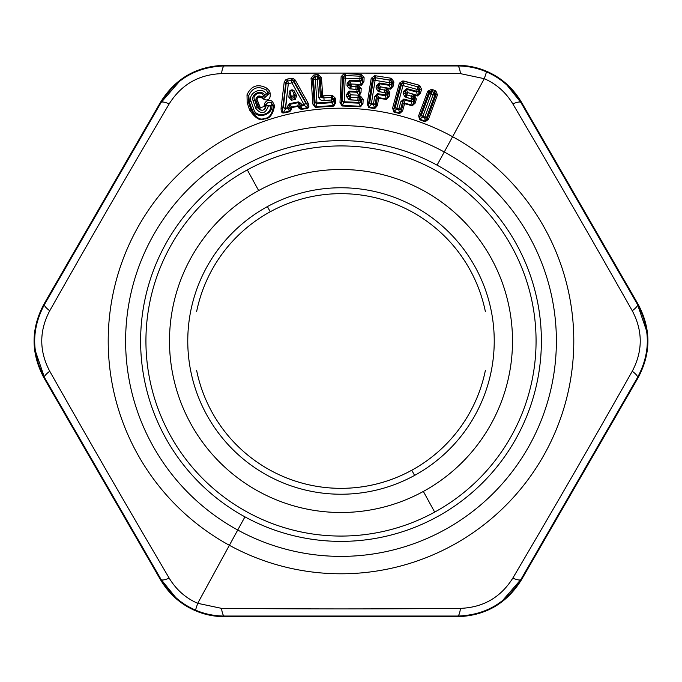 <?xml version="1.0" encoding="UTF-8"?>
<svg xmlns="http://www.w3.org/2000/svg" width="682" height="682" viewBox="0 0 682 682"><rect width="100%" height="100%" fill="white"/><g stroke="black" fill="none" stroke-linecap="round" stroke-linejoin="round"><path stroke-width="1.02" d="M485.362 311.546A147.338 147.338 0 0 0 270.243 211.761L267.412 206.595A153.228 153.228 0 0 1 475.405 267.412A153.228 153.228 0 0 1 414.588 475.405L411.757 470.239A147.338 147.338 0 0 0 485.422 370.19A147.338 147.338 0 0 1 196.638 370.454A147.338 147.338 0 0 0 411.757 470.239L414.588 475.405A153.228 153.228 0 0 1 206.595 414.588A153.228 153.228 0 0 1 267.412 206.595L270.243 211.761A147.338 147.338 0 0 1 485.362 311.546M196.578 311.81A147.338 147.338 0 0 1 270.243 211.761A147.338 147.338 0 0 0 196.578 311.81M258.64 190.568A171.497 171.497 0 0 1 491.432 258.64A171.497 171.497 0 0 1 423.36 491.432A171.497 171.497 0 0 1 190.568 423.36A171.497 171.497 0 0 1 258.64 190.568L247.319 169.895A195.078 195.078 0 0 0 169.895 434.681A195.078 195.078 0 0 0 434.681 512.105A195.078 195.078 0 0 0 512.105 247.319A195.078 195.078 0 0 0 247.319 169.895A195.078 195.078 0 0 1 512.105 247.319A195.078 195.078 0 0 1 434.681 512.105L423.36 491.432A171.497 171.497 0 0 0 491.432 258.64A171.497 171.497 0 0 0 258.64 190.568A171.497 171.497 0 0 0 190.568 423.36A171.497 171.497 0 0 0 423.36 491.432L434.681 512.105A195.078 195.078 0 0 1 169.895 434.681A195.078 195.078 0 0 1 247.319 169.895L258.64 190.568M267.412 206.595A153.228 153.228 0 0 0 206.595 414.588A153.228 153.228 0 0 0 414.588 475.405A153.228 153.228 0 0 0 475.405 267.412A153.228 153.228 0 0 0 267.412 206.595M244.932 516.854A200.38 200.38 0 0 0 516.854 437.068A200.38 200.38 0 0 0 437.068 165.146L444.263 151.984A215.384 215.384 0 0 1 530.016 444.263A215.384 215.384 0 0 1 237.737 530.016L244.932 516.854L237.737 530.016A215.384 215.384 0 0 1 151.984 237.737A215.384 215.384 0 0 1 444.263 151.984L437.068 165.146A200.38 200.38 0 0 0 165.146 244.932A200.38 200.38 0 0 0 244.932 516.854A200.38 200.38 0 0 1 165.146 244.932A200.38 200.38 0 0 1 437.068 165.146A200.38 200.38 0 0 1 516.854 437.068A200.38 200.38 0 0 1 244.932 516.854M486.505 71.908L484.305 78.686L460.461 73.639C459.821 68.754 458.858 66.188 457.571 65.958C467.869 66.018 477.519 68.004 486.505 71.908C500.98 78.14 512.455 88.345 520.912 102.522C520.068 101.524 517.365 101.968 512.813 103.869C505.746 92.258 496.249 83.86 484.305 78.686L486.505 71.908C477.511 67.995 467.869 66.009 457.571 65.958C458.858 66.188 459.821 68.754 460.461 73.639C372.295 72.906 309.637 72.914 221.539 73.639C198.777 74.517 181.327 84.585 169.187 103.869C124.482 179.835 93.161 234.088 49.735 310.779C39.104 330.923 39.104 351.077 49.735 371.221C93.17 447.929 124.499 502.182 169.187 578.131C176.254 589.742 185.751 598.14 197.703 603.314L221.539 608.361C309.611 609.086 372.389 609.086 460.461 608.361C483.223 607.483 500.673 597.415 512.813 578.131C557.518 502.165 588.839 447.912 632.265 371.221C642.896 351.077 642.896 330.923 632.265 310.779C588.83 234.071 557.509 179.818 512.813 103.869C517.365 101.968 520.068 101.524 520.912 102.522L637.482 304.436C637.926 305.664 636.187 307.778 632.265 310.779C636.187 307.778 637.926 305.664 637.482 304.436C650.594 328.809 650.594 353.191 637.482 377.564C637.926 376.336 636.187 374.222 632.265 371.221C636.187 374.222 637.926 376.336 637.482 377.564L520.912 579.478C520.068 580.476 517.365 580.032 512.813 578.131C517.365 580.032 520.068 580.476 520.912 579.478C506.351 603.016 485.243 615.207 457.571 616.042C458.858 615.812 459.821 613.246 460.461 608.361C459.821 613.246 458.858 615.812 457.571 616.042L224.429 616.042C223.142 615.812 222.179 613.246 221.539 608.361C222.179 613.246 223.142 615.812 224.429 616.042C214.131 615.982 204.489 613.996 195.495 610.092L197.703 603.314L195.495 610.092C181.011 603.86 169.545 593.655 161.088 579.478C161.932 580.476 164.635 580.032 169.187 578.131C164.635 580.032 161.932 580.476 161.088 579.478L44.518 377.564C44.074 376.336 45.813 374.222 49.735 371.221C45.813 374.222 44.074 376.336 44.518 377.564C31.406 353.191 31.406 328.809 44.518 304.436C44.074 305.664 45.813 307.778 49.735 310.779C45.813 307.778 44.074 305.664 44.518 304.436L161.088 102.522C161.932 101.524 164.635 101.968 169.187 103.869C164.635 101.968 161.932 101.524 161.088 102.522C175.649 78.984 196.757 66.793 224.429 65.958C223.142 66.188 222.179 68.754 221.539 73.639C222.179 68.754 223.142 66.188 224.429 65.958L457.571 65.958L224.429 65.958L224.429 65.319L224.429 65.958M646.604 330.958L637.482 304.436L638.037 304.112L637.482 304.436L520.912 102.522L521.466 102.206L638.037 304.112C651.199 328.707 651.199 353.293 638.037 377.888L637.482 377.564L638.037 377.888L521.466 579.794L520.912 579.478L637.482 377.564M502.498 600.637L520.912 579.478L521.466 579.794C506.752 603.493 485.456 615.786 457.571 616.681L457.571 616.042L457.571 616.681L224.429 616.681L224.429 616.042L457.571 616.042M195.495 610.092C204.489 614.005 214.131 615.991 224.429 616.042L224.429 616.681C213.602 616.605 203.458 614.414 193.995 610.092C179.92 603.698 168.761 593.604 160.534 579.794L161.088 579.478L175.666 597.441M35.396 351.042L44.518 377.564L43.963 377.888L44.518 377.564L161.088 579.478L160.534 579.794L43.963 377.888C30.801 353.293 30.801 328.707 43.963 304.112L44.518 304.436L43.963 304.112L160.534 102.206L161.088 102.522L44.518 304.436M179.502 81.363L161.088 102.522L160.534 102.206C175.248 78.507 196.544 66.214 224.429 65.319L457.571 65.319L457.571 65.958L457.571 65.319C468.398 65.395 478.542 67.586 488.005 71.908C502.08 78.302 513.239 88.396 521.466 102.206L520.912 102.522L507.135 85.293M484.297 78.686C496.249 83.86 505.746 92.258 512.813 103.869C557.509 179.818 588.83 234.071 632.265 310.779C642.896 330.923 642.896 351.077 632.265 371.221C588.839 447.912 557.518 502.157 512.813 578.131C500.673 597.415 483.223 607.483 460.461 608.361C372.398 609.086 309.611 609.094 221.539 608.361L197.703 603.314L229.391 545.293A232.792 232.792 0 0 0 545.293 452.609A232.792 232.792 0 0 0 452.609 136.707L484.297 78.686L452.609 136.707A232.792 232.792 0 0 1 545.293 452.609A232.792 232.792 0 0 1 229.391 545.293L237.737 530.016A215.384 215.384 0 0 0 530.016 444.263A215.384 215.384 0 0 0 444.263 151.984L452.609 136.707L444.263 151.984A215.384 215.384 0 0 0 151.984 237.737A215.384 215.384 0 0 0 237.737 530.016L229.391 545.293A232.792 232.792 0 0 1 136.707 229.391A232.792 232.792 0 0 1 452.609 136.707A232.792 232.792 0 0 0 136.707 229.391A232.792 232.792 0 0 0 229.391 545.293L197.703 603.314C185.751 598.14 176.254 589.742 169.187 578.131C124.499 502.182 93.17 447.929 49.735 371.221C39.104 351.077 39.104 330.923 49.735 310.779C93.161 234.088 124.482 179.843 169.187 103.869C181.327 84.585 198.777 74.517 221.539 73.639C309.637 72.906 372.287 72.906 460.461 73.639L484.305 78.686M403.838 99.026L402.627 101.754L400.837 101.678L403.838 99.026L411.493 101.115L411.297 101.84L403.633 99.751L403.838 99.026L400.837 101.678L402.627 101.754L400.658 108.984L398.868 108.907L400.837 101.678L398.868 108.907L396.822 108.353L403.028 85.574L417.205 89.436L416.702 91.294L406.685 88.566L403.693 91.226L403.113 93.34L404.852 96.853L411.996 99.257L411.493 101.115L403.838 99.026M412.925 105.267L412.371 105.233L411.297 101.84L412.371 105.233L404.741 103.153L403.633 99.751L404.588 103.698A1.765 0.887 -164.8 0 0 403.233 103.638L404.588 103.698L402.619 110.919L401.263 110.859L402.619 110.919L399.618 113.579L399.763 113.033L399.618 113.579L393.821 112.001L392.585 108.071L393.829 108.719L392.585 108.071L399.379 83.17L392.585 108.071L393.821 112.001L399.618 113.579L402.619 110.919L404.588 103.698L412.226 105.787L415.27 103.042L416.37 99.035L413.795 94.977L417.435 95.966L420.487 93.212L421.578 89.223L419.737 85.591L418.424 84.986L402.798 80.97L399.379 83.17L400.615 83.818L402.9 82.948L401.4 84.713L400.615 83.818L393.829 108.719L400.615 83.818L401.4 84.713L402.9 82.948L403.718 83.025L403.028 85.574L403.718 83.025L417.904 86.895L417.205 89.436L419.046 89.53L418.543 91.388L416.702 91.294L416.514 92.027L406.481 89.291L406.685 88.566L405.475 91.294L403.693 91.226L405.475 91.294L404.895 93.417L403.113 93.34L404.895 93.417L406.302 94.713L404.852 96.853L406.302 94.713L406.881 94.986L406.199 97.492L406.881 94.986L411.672 96.29L410.99 98.796L404.852 96.853L403.113 93.34L403.693 91.226L406.685 88.566L416.702 91.294L417.205 89.436L403.028 85.574A2.361 1.176 15.3 0 1 401.4 84.713L395.185 107.492L393.829 108.719L393.983 111.456L396.617 109.077L393.983 111.456L399.763 113.033L393.983 111.456L393.829 108.719L395.185 107.492A2.361 1.176 -164.7 0 0 396.822 108.353L395.185 107.492L401.4 84.713L403.028 85.574L396.617 109.077L398.663 109.632L399.763 113.033L401.263 110.859L400.658 108.984L401.263 110.859L403.233 103.638L401.263 110.859L399.763 113.033L398.663 109.632L396.617 109.077L396.822 108.353L398.868 108.907L398.663 109.632L398.868 108.907A2.361 1.176 -164.7 0 0 400.658 108.984L402.627 101.754L403.233 103.638L402.627 101.754L403.633 99.751L411.297 101.84L411.493 101.115A2.361 1.176 -164.8 0 0 413.326 101.2L411.493 101.115L411.996 99.257L413.829 99.342L413.454 104.747M418.109 95.454L417.572 95.42L416.514 92.027L417.572 95.42L412.337 93.869L411.672 96.29L406.881 94.986L407.546 92.564L413.94 94.431L412.891 96.733L413.377 97.014L411.996 99.257L410.99 98.796L411.681 96.29L412.891 96.733L411.681 96.29L412.337 93.869L407.546 92.564L406.881 94.986L406.302 94.713A1.765 1.091 -107.8 0 1 406.046 93.05L407.546 92.564L406.046 93.05L406.302 94.713L404.895 93.417L406.046 93.05L404.895 93.417L405.475 91.294L406.046 93.05L405.475 91.294L406.481 89.291L407.546 92.564L406.481 89.291L416.514 92.027L416.702 91.294A2.361 1.176 -164.8 0 0 418.543 91.388L419.046 89.53A2.361 1.176 15.2 0 1 417.205 89.436L417.904 86.895L418.654 87.236L419.046 89.53L420.18 89.154L419.089 93.144L418.543 91.388L419.089 93.144L418.654 94.943M264.71 95.113C261.087 88.694 250.106 94.525 253.21 100.979L255.699 108.353C261.206 114.798 265.443 114.039 268.393 106.06L270.498 105.872C271.717 115.394 255.716 118.156 253.695 109.043L251.206 101.669C247.046 93.485 261.871 85.582 266.5 94.014L264.71 95.113L268.052 92.471C267.966 95.915 266.389 96.963 263.32 95.625L264.71 95.113L263.32 95.625C260.933 89.888 251.351 95.216 254.736 100.049L257.216 107.424L255.699 108.353L253.21 100.979L254.736 100.049L253.21 100.979C250.106 94.525 261.087 88.694 264.71 95.113M248.606 99.001L248.76 95.565C252.425 87.646 258.111 85.727 265.827 89.811L268.052 92.471L266.5 94.014C261.871 85.582 247.046 93.485 251.206 101.669L253.695 109.043L251.854 109.239L249.365 101.865L251.206 101.669L249.365 101.865L248.572 102.598L248.129 99.76M253.695 109.043C255.707 118.148 271.717 115.394 270.498 105.872L271.965 105.429C272.51 116.264 255.23 119.478 251.854 109.239L253.695 109.043M377.351 93.656L376.438 96.503L374.657 96.622L377.351 93.656L385.185 94.909L385.074 95.651L377.223 94.397L377.351 93.656L374.657 96.622L376.438 96.503L375.262 103.903L373.48 104.022L374.657 96.622L373.48 104.022L371.383 103.681L375.1 80.374L389.61 82.684L389.303 84.585L379.056 82.948L376.362 85.915L376.021 88.08L378.126 91.388L385.492 92.999L385.185 94.909L377.351 93.656M387.061 98.881L386.506 98.907L385.074 95.651L386.506 98.907L378.689 97.662L377.223 94.397L378.604 98.225A1.765 0.887 -170.9 0 0 377.248 98.31L378.604 98.225L377.427 105.616L376.072 105.701L377.427 105.616L374.725 108.583L374.819 108.029L374.725 108.583L368.792 107.637L367.146 103.86L368.451 104.372L367.146 103.86L371.204 78.379L372.508 78.89L374.682 77.774L373.386 79.692L372.508 78.89L368.451 104.372L372.508 78.89L373.386 79.692L374.682 77.774L375.509 77.765L375.1 80.374L375.509 77.765L390.027 80.075L389.61 82.684L391.451 82.573L391.144 84.474L389.303 84.585L389.2 85.327L378.928 83.698L379.056 82.948L378.143 85.796L376.362 85.915L378.143 85.796L377.802 87.969L376.021 88.08L377.802 87.969L379.337 89.103L378.126 91.388L379.337 89.103L379.942 89.316L379.533 91.874L379.942 89.316L384.853 90.092L384.443 92.658L378.126 91.388L376.021 88.08L376.362 85.915L379.056 82.948L389.303 84.585L389.61 82.684L375.1 80.374A2.361 1.176 9.1 0 1 373.386 79.692L369.67 103.008L368.451 104.372L368.894 107.083L371.255 104.423L368.894 107.083L374.819 108.029L368.894 107.083L368.451 104.372L369.67 103.008A2.361 1.176 -170.9 0 0 371.383 103.681L369.67 103.008L373.386 79.692L375.1 80.374L371.255 104.423L373.352 104.764L374.819 108.029L376.072 105.701L375.262 103.903L376.072 105.701L377.248 98.31L376.072 105.701L374.819 108.029L373.352 104.764L371.255 104.423L371.383 103.681L373.48 104.022L373.352 104.764L373.48 104.022A2.361 1.176 -170.9 0 0 375.262 103.903L376.438 96.503L377.248 98.31L376.438 96.503L377.223 94.397L385.074 95.651L385.185 94.909A2.361 1.176 -170.9 0 0 387.018 94.798L385.185 94.909L385.492 92.999L387.316 92.888L387.529 98.302M391.153 88.566L390.615 88.592L389.2 85.327L390.615 88.592L385.245 87.611L384.853 90.092L379.942 89.316L380.343 86.836L386.899 87.995L386.106 90.399L386.617 90.629L385.492 92.999L384.443 92.658L384.853 90.092L386.106 90.399L384.853 90.092L385.245 87.611L380.343 86.836L379.942 89.316L379.337 89.103A1.765 1.091 -114 0 1 378.902 87.475L380.343 86.836L378.902 87.475L379.337 89.103L377.802 87.969L378.902 87.475L377.802 87.969L378.143 85.796L378.902 87.475L378.143 85.796L378.928 83.698L380.343 86.836L378.928 83.698L389.2 85.327L389.303 84.585A2.361 1.176 -170.9 0 0 391.144 84.474L391.451 82.573A2.361 1.176 9.1 0 1 389.61 82.684L390.027 80.075L390.803 80.34L391.451 82.573L392.534 82.079L391.886 86.162L391.144 84.474L391.886 86.162L391.639 87.995M317.411 79.257L319.125 78.745L320.404 97.014L318.69 97.526L317.411 79.257L318.69 97.526C320.046 100.049 321.844 101.047 324.103 100.527L331.469 100.007L331.597 101.933L316.951 102.956L315.297 79.41L317.411 79.257L317.224 76.631L320.156 77.97L321.435 96.23L322.279 97.765L320.404 97.014L321.435 96.23L320.404 97.014L319.125 78.745L320.156 77.97L319.125 78.745L318.008 76.699L319.125 78.745A2.361 1.176 -4 0 1 317.411 79.257L315.297 79.41L316.951 102.956L331.597 101.933L331.665 102.684L316.985 103.707L316.951 102.956L315.118 102.684L313.473 79.138L315.297 79.41L315.11 76.776L317.224 76.631L317.411 79.257M331.469 100.007L333.234 99.487L333.37 101.405L331.597 101.933L331.469 100.007L324.103 100.527C321.844 101.047 320.046 100.049 318.69 97.526L320.404 97.014L323.916 97.893L324.103 100.527L323.916 97.893L331.282 97.381L331.469 100.007L331.282 97.381L332.108 97.458L334.18 98.762L333.234 99.487L332.108 97.458L333.234 99.487L334.18 98.762L334.461 102.871L333.37 101.405L333.234 99.487A2.361 1.176 -4 0 1 331.469 100.007M331.597 101.933A2.361 1.176 176 0 0 333.37 101.405L334.461 102.871L333.788 105.531L331.597 101.933M331.665 102.684L333.788 105.531L315.289 106.827L314.24 104.295L315.118 102.684L314.24 104.295L312.433 78.549L313.473 79.138L314.308 76.972L315.11 76.776L315.297 79.41A2.361 1.176 -4 0 1 313.473 79.138L312.433 78.549L314.308 76.972L313.473 79.138L315.118 102.684A2.361 1.176 176 0 0 316.951 102.956L316.985 103.707L331.665 102.684L333.37 101.405M359.9 78.831L361.716 78.507L361.63 80.433L359.815 80.757L359.9 78.831L359.815 80.757L349.448 80.297L347.112 83.545L347.019 85.744L349.491 88.788L356.984 89.555L356.899 91.473L348.971 91.132L346.635 94.38L346.541 96.571L349.014 99.615L358.945 100.484L358.86 102.411L344.188 101.771L345.22 78.183L359.9 78.831L360.019 76.196L360.829 76.367L362.739 77.901L361.716 78.507L360.829 76.367L361.716 78.507L362.739 77.901L362.56 82.028L361.63 80.433L361.716 78.507A2.361 1.176 2.5 0 1 359.9 78.831L345.22 78.183L344.188 101.771L342.407 101.294L343.447 77.705L345.22 78.183L345.339 75.549L360.019 76.196L359.9 78.831M362.108 84.5L361.579 84.585L359.798 81.508L349.414 81.047L349.448 80.297L348.869 83.23L347.112 83.545L348.869 83.23L348.775 85.421L347.019 85.744L348.775 85.421L350.429 86.375L349.491 88.788L350.429 86.375L351.06 86.512L350.94 89.112L351.06 86.512L356.021 86.733L355.902 89.325L349.491 88.788L347.019 85.744L347.112 83.545L349.448 80.297L359.815 80.757L359.798 81.508L359.815 80.757A2.361 1.176 -177.5 0 0 361.63 80.433L362.56 82.028L362.526 83.877M344.188 101.771L358.86 102.411L358.843 103.17L344.146 102.522L344.188 101.771L342.1 105.429L341.35 102.786L342.475 77.006L344.521 75.651L343.447 77.705L342.475 77.006L343.447 77.705L342.407 101.294A2.361 1.176 -177.5 0 0 344.188 101.771M358.945 100.484L360.761 100.169L360.676 102.095L358.86 102.411L358.945 100.484L357.88 100.263L357.99 97.671L358.084 100.28L357.99 97.671L357.88 100.263L350.463 99.939L350.582 97.347L357.99 97.671L358.101 95.165L358.604 95.199L358.365 97.697L359.653 97.952L358.945 100.484L359.653 97.952L360.761 100.169A2.361 1.176 2.5 0 1 358.945 100.484M350.463 99.939L349.014 99.615L349.951 97.211L350.582 97.347L350.463 99.939M346.541 96.571L348.297 96.256L349.951 97.211L349.014 99.615L346.541 96.571L346.635 94.38L348.391 94.056L348.297 96.256L346.541 96.571M348.971 91.132L348.391 94.056L346.635 94.38L348.971 91.132L356.899 91.473L356.874 92.232L348.937 91.882L348.971 91.132M356.984 89.555L358.792 89.231L358.706 91.158L356.899 91.473L356.984 89.555L355.902 89.325L356.021 86.733L351.06 86.512L351.17 84.005L356.123 84.227L356.021 86.733L357.837 87.066L356.984 89.555L357.837 87.066L358.792 89.231A2.361 1.176 2.5 0 1 356.984 89.555M359.798 81.508L361.579 84.585L351.17 84.005L351.06 86.512L350.429 86.375A1.765 1.091 -120.5 0 1 349.806 84.815L351.17 84.005L349.414 81.047L351.17 84.005L349.806 84.815L348.869 83.23L349.414 81.047L359.798 81.508L361.63 80.433M358.86 102.411A2.361 1.176 -177.5 0 0 360.676 102.095L360.761 100.169L361.784 99.563L361.596 103.681L360.676 102.095L361.596 103.681L360.625 106.239L342.1 105.429L344.146 102.522L358.843 103.17L358.86 102.411M358.101 95.165L357.99 97.671L350.582 97.347L350.693 94.841L358.101 95.165L350.693 94.841L350.582 97.347L349.951 97.211A1.765 1.091 -120.5 0 1 349.329 95.642L350.693 94.841L349.329 95.642L349.951 97.211L348.297 96.256L349.329 95.642L348.297 96.256L348.391 94.056L349.329 95.642L348.391 94.056L348.937 91.882L350.693 94.841L348.937 91.882L356.874 92.232L356.899 91.473A2.361 1.176 -177.5 0 0 358.706 91.158L358.792 89.231L359.832 88.617L359.644 92.769L358.706 91.158L359.644 92.769L358.851 97.739L358.365 97.697L358.604 95.199L358.101 95.165M356.874 92.232L359.022 95.292L356.874 92.232L358.706 91.158M349.806 84.815L350.429 86.375L348.775 85.421L349.806 84.815L348.775 85.421L348.869 83.23L349.806 84.815M430.223 91.235L431.229 91.371L429.583 93.016L421.34 115.318A2.361 1.176 -159.7 0 0 422.866 116.307L431.109 94.005L433.096 94.738L424.86 117.04L422.866 116.307L421.34 115.318L429.583 93.016L431.109 94.005L422.866 116.307L424.86 117.04L433.096 94.738L434.894 94.977L426.659 117.278L424.86 117.04L424.596 117.747L422.601 117.014L422.866 116.307L419.754 119.154L419.814 116.46L429.524 91.354M424.86 117.04A2.361 1.176 -159.7 0 0 426.659 117.278L434.894 94.977L434.707 92.658L436.105 94.704L434.894 94.977L436.105 94.704L427.077 119.137L426.659 117.278L427.077 119.137L425.38 121.225L424.86 117.04M288.256 108.25L287.685 108.532L287.557 107.799L285.391 108.225L287.557 107.799L287.685 108.532L285.519 108.967L285.391 108.225L283.252 107.586L286.227 82.948L288.324 83.579L285.519 108.967L283.252 107.586A2.361 1.125 -173.1 0 0 285.391 108.225L288.324 83.579L291.93 82.872L293.627 81.49L305.741 103.153L304.002 104.551L304.163 105.284L301.998 105.71L301.836 104.977L300.447 105.326L298.58 102.607L289.671 104.372L288.972 107.586L287.557 107.799L287.77 105.966L289.194 105.761L287.77 105.966L289.535 103.63L289.671 104.372L289.535 103.63L298.426 101.874L298.58 102.607L298.426 101.874L300.941 103.366L299.551 103.715L300.941 103.366L301.836 104.977L304.002 104.551L291.93 82.872L304.002 104.551A2.361 1.125 150.8 0 0 305.741 103.153L304.163 105.284L304.002 104.551L301.836 104.977L301.998 105.71L301.367 105.659M300.447 105.326L301.998 105.71L301.205 108.924L301.998 105.71L304.163 105.284L307.412 107.696L301.205 108.924L299.85 107.705L300.447 105.326L299.85 107.705L298.955 106.102L299.551 103.715L298.963 106.102L297.787 105.821L298.58 102.607L297.787 105.821L291.623 107.031L289.671 104.372L291.623 107.031L290.643 107.747L289.194 105.761L289.671 104.372L298.58 102.607L300.447 105.326A2.361 1.125 150.8 0 0 301.836 104.977L300.941 103.366L298.426 101.874L289.535 103.63L287.77 105.966L287.557 107.799A2.361 1.125 -173.1 0 0 288.972 107.586L289.194 105.761L290.643 107.747L290.43 109.572L288.972 107.586L290.43 109.572L289.637 111.2L283.431 112.428L285.519 108.967L287.685 108.532L289.637 111.2L287.685 108.532L288.972 107.586M294.956 92.624C294.24 88.285 288.239 89.47 289.228 93.749L288.818 97.185L291.478 100.211L295.332 99.453L296.644 95.642L294.956 92.624L296.644 95.642L294.087 95.727L293.55 92.982L295.238 96L294.002 97.765L294.087 95.727L290.251 96.98L290.668 93.545L291.205 96.29L290.668 93.545C290.856 89.427 291.811 89.24 293.55 92.982L294.087 95.727L295.238 96L293.55 92.982L294.956 92.624L293.55 92.982C291.811 89.24 290.856 89.427 290.668 93.545L290.251 96.98L291.205 96.29L292.067 98.148L290.251 96.98L292.067 98.148A2.361 1.211 -125.9 0 1 291.205 96.29L294.087 95.727A2.361 1.211 103.6 0 1 294.002 97.765L292.067 98.148L294.002 97.765L295.238 96L296.644 95.642L295.332 99.453L294.002 97.765L295.332 99.453L291.478 100.211L292.067 98.148L291.478 100.211L288.818 97.185L290.251 96.98L288.818 97.185L289.228 93.749L290.668 93.545L289.228 93.749C288.239 89.47 294.24 88.285 294.956 92.624M264.173 109.546L265.758 107.381L266.168 104.576C267.387 102.309 269.126 101.78 271.402 102.991L271.965 105.429L266.304 105.761L268.393 106.06C265.443 114.03 261.206 114.798 255.699 108.353L257.216 107.424L259.45 109.504L262.033 110.262M263.619 98.498L262.391 97.1L263.32 95.625C266.389 96.963 267.966 95.915 268.052 92.471L268.734 92.547M269.305 93.451L263.755 98.583M248.257 97.62L248.76 95.565L249.365 101.865L251.854 109.239C255.238 119.486 272.502 116.255 271.965 105.429L271.402 102.991C269.126 101.78 267.387 102.309 266.168 104.576L265.758 107.381C264.386 110.237 262.28 110.944 259.45 109.504L257.216 107.424L254.736 100.049C251.351 95.224 260.925 89.888 263.32 95.625L262.391 97.1L268.563 92.36L268.052 92.471L265.844 89.819M266.168 104.576L265.758 107.381L265.733 106.034L266.304 105.761L264.147 105.812L264.454 103.732L266.168 104.576L264.454 103.732C266.295 100.322 268.93 99.521 272.357 101.328L271.402 102.991L272.357 101.328L274.616 105.667L273.499 106L274.616 105.667C272.911 114.67 269.45 119.094 264.241 118.924C260.345 121.362 255.486 118.421 249.663 110.117L251.061 109.964C256.065 117.764 260.439 120.561 264.181 118.353C269.109 118.472 272.212 114.363 273.499 106L271.402 102.991L273.499 106L271.965 105.429L273.499 106C272.212 114.363 269.109 118.48 264.181 118.353C260.439 120.561 256.065 117.764 251.061 109.964L251.854 109.239L251.061 109.964L248.572 102.598L249.365 101.865M257.216 107.424L258.41 107.526L257.216 107.424M256.006 98.771L255.921 100.16L254.736 100.049L255.921 100.16L258.41 107.526L259.561 106.827L260.319 107.79L264.036 106.537L264.147 105.812L265.733 106.034M259.45 109.504L260.319 107.79L259.45 109.504L255.921 100.16C256.713 95.983 258.87 94.96 262.391 97.1L256.492 97.688M265.758 107.381L264.036 106.537L265.758 107.381M268.563 92.36L265.827 89.811L266.773 88.14L269.74 91.2L268.563 92.36L269.74 91.2C272.092 101.601 265.392 101.379 261.334 97.475L262.391 97.1L261.334 97.475C258.862 95.923 257.438 96.588 257.071 99.453L255.921 100.16L257.071 99.453L259.561 106.827L258.41 107.526M266.773 88.14L265.827 89.811C258.111 85.727 252.425 87.646 248.76 95.565L247.003 94.807C251.266 85.693 257.856 83.468 266.773 88.14C257.856 83.468 251.266 85.693 247.003 94.807L248.76 95.565L248.572 102.598L247.182 102.752L247.003 94.807L247.182 102.752L248.572 102.598L251.061 109.964L249.663 110.117L247.182 102.752L249.663 110.117C255.486 118.421 260.345 121.362 264.241 118.924C269.45 119.094 272.911 114.67 274.616 105.667L272.357 101.328C268.93 99.521 266.295 100.322 264.454 103.732L264.036 106.537L260.319 107.79L257.071 99.453C257.438 96.588 258.862 95.923 261.334 97.475C265.4 101.379 272.092 101.601 269.74 91.2L266.773 88.14M291.419 80.28L291.035 78.345L291.419 80.28L292.612 80.34L293.132 78.447L295.221 80.024L293.942 81.056L295.221 80.024L307.88 102.709L306.559 103.758L307.88 102.709C309.33 105.898 309.219 107.739 307.539 108.242L307.412 107.696L307.539 108.242L301.316 109.47L298.793 107.969L297.906 106.375L298.963 106.102A1.765 0.853 150.9 0 0 297.906 106.375L297.787 105.821L297.906 106.375L291.726 107.594L291.623 107.04L291.726 107.594A1.765 0.853 -173.3 0 0 290.643 107.747L291.726 107.594L291.512 109.41L290.43 109.572L291.512 109.41L289.739 111.754L289.637 111.2L289.739 111.754L283.524 112.982L283.431 112.428L283.524 112.982C281.777 113.161 280.975 111.49 281.103 107.995L282.723 108.464L281.103 107.995L284.189 82.198L285.775 82.667L286.73 81.499L286.227 82.948L285.775 82.667L282.723 108.464C282.109 111.362 282.339 112.683 283.431 112.428C282.339 112.683 282.109 111.362 282.723 108.464L285.775 82.667L286.227 82.948L283.252 107.586L285.519 108.967L283.431 112.428L289.637 111.2L290.643 107.747L291.623 107.031L297.787 105.821L298.963 106.102L301.205 108.924L307.412 107.696C308.52 107.517 308.23 106.204 306.559 103.758C308.23 106.204 308.52 107.517 307.412 107.696L304.163 105.284L305.741 103.153L306.559 103.758L293.942 81.056L292.612 80.34L293.942 81.056L293.627 81.49L293.942 81.056L306.559 103.758L293.627 81.49A2.361 1.134 -29.2 0 1 291.93 82.872L291.419 80.28L287.813 80.996L288.324 83.579L287.813 80.996L291.419 80.28L291.93 82.872L288.324 83.579A2.361 1.134 6.9 0 1 286.227 82.948L286.832 81.422M287.813 80.996L287.429 79.052L287.813 80.996L285.775 82.667L284.189 82.198L281.103 107.995C280.975 111.498 281.785 113.161 283.524 112.982L289.739 111.754L291.512 109.41L291.726 107.594L297.906 106.375L298.793 107.969L299.85 107.705M291.035 78.345L293.132 78.447L287.429 79.052L291.035 78.345M285.528 79.939L284.189 82.198L285.528 79.939L287.429 79.052L285.528 79.939L286.73 81.499M315.289 106.827L316.985 103.707L315.314 107.398L312.859 104.09L311.052 78.353L312.433 78.549L314.24 104.295L312.859 104.09L314.24 104.295L315.289 106.827L333.788 105.531L333.839 106.094L315.314 107.398L315.289 106.827M315.118 102.684L316.985 103.707M333.788 105.531L334.461 102.871L335.808 102.479L333.788 105.531M321.444 96.23L321.435 96.23A1.765 0.887 -4 0 1 322.731 95.847L322.279 97.765L322.731 95.847L323.78 95.923L323.916 97.893L322.279 97.765L321.435 96.23L320.156 77.97L318.008 76.699L315.11 76.776L312.433 78.549L311.052 78.353L312.859 104.09L315.314 107.398L333.839 106.094L335.808 102.479L334.461 102.871L334.18 98.762L335.518 98.37L335.808 102.479L335.518 98.37L334.18 98.762L332.108 97.458L332.594 95.548L335.518 98.37L332.594 95.548L332.108 97.458L323.916 97.893L323.78 95.923L331.145 95.403L332.594 95.548L331.145 95.403L331.282 97.381M322.731 95.847L321.452 77.578L322.731 95.847L331.145 95.403M320.156 77.97L321.452 77.578L318.451 74.781L321.452 77.578M318.008 76.699L318.451 74.781L318.008 76.699M317.087 74.662L318.451 74.781L317.087 74.662L317.224 76.631L317.087 74.662L314.965 74.807L317.087 74.662M315.11 76.776L314.965 74.807L313.558 75.148L314.965 74.807M314.308 76.972L313.558 75.148L314.308 76.972M311.052 78.353L313.558 75.148L311.052 78.353M429.583 93.016L428.842 92.019L429.583 93.016L431.229 91.371L434.008 92.266L433.096 94.738L431.109 94.005L432.021 91.524L431.109 94.005A2.361 1.176 20.3 0 1 429.583 93.016M424.596 117.747L425.38 121.225L427.077 119.137L436.105 94.704L434.707 92.658L434.894 94.977A2.361 1.176 20.3 0 1 433.096 94.738L434.008 92.266L434.707 92.658L435.926 91.107L437.469 94.883L428.441 119.324L425.184 121.763L419.549 119.674L418.663 115.71L427.691 91.269L428.842 92.019L419.814 116.46L421.34 115.318L419.814 116.46L419.754 119.154L422.601 117.014L424.596 117.747L426.659 117.278M421.34 115.318L422.601 117.014M425.38 121.225L419.754 119.154L419.549 119.674L419.754 119.154L425.38 121.225L425.184 121.763L425.38 121.225M432.038 91.473L432.703 89.674L435.926 91.107L434.707 92.658L431.229 91.371L431.322 89.402L427.691 91.269L418.663 115.71L419.814 116.46M427.077 119.137L428.441 119.324L427.077 119.137M436.105 94.704L437.469 94.883L436.105 94.704M418.663 115.71L419.549 119.674L425.184 121.763L428.441 119.324L437.469 94.883L435.926 91.107L434.698 90.408L434.008 92.266M427.691 91.269L431.322 89.402L432.703 89.674L431.322 89.402L431.229 91.371L428.467 91.678M342.407 101.294L341.35 102.786L342.407 101.294L344.146 102.522M361.784 99.563L363.156 99.325L361.784 99.563L358.851 97.739L359.832 88.617L358.792 89.231L357.3 86.895L357.82 84.415L357.3 86.895L356.021 86.733L356.123 84.227L361.579 84.585L362.56 82.028L362.739 77.901L360.019 76.196L345.339 75.549L345.22 78.183A2.361 1.176 2.5 0 1 343.447 77.705L344.521 75.651L345.339 75.549L345.424 73.571L361.528 74.517L364.12 77.663L363.932 81.789L361.562 85.148L357.794 84.986L361.196 88.379L361.017 92.53L359.252 95.804L360.573 96.179L363.156 99.325L362.977 103.442L360.608 106.81L342.057 105.991L339.994 102.428L341.128 76.648L342.475 77.006L341.35 102.786L339.994 102.428L341.35 102.786L342.057 105.991L342.1 105.429L360.625 106.239L358.843 103.17L360.608 106.81L361.596 103.681L362.977 103.442L361.596 103.681L361.784 99.563L360.761 100.169L359.874 98.029L360.966 98.353M359.832 88.617L361.196 88.379L359.832 88.617L357.905 87.083L359.124 87.484M358.843 103.17L360.676 102.095M359.874 98.029L360.573 96.179L359.874 98.029M359.653 97.952L360.181 96.051L359.653 97.952M358.851 97.739L359.252 95.804L358.851 97.739M359.022 95.292L359.252 95.804L359.022 95.292M359.644 92.769L361.017 92.53L359.644 92.769M357.905 87.083L358.596 85.241L357.905 87.083M357.837 87.066L358.476 85.199L357.837 87.066M357.3 86.895L357.794 84.986L357.3 86.895M357.82 84.415L357.794 84.986L357.82 84.415M361.579 84.585L361.562 85.148L361.579 84.585M362.56 82.028L363.932 81.789L362.56 82.028M362.739 77.901L364.12 77.663L361.528 74.517L360.829 76.367L361.528 74.517L360.113 74.219L360.019 76.196L360.113 74.219L345.424 73.571L345.339 75.549L344.521 75.651L343.984 73.75L345.424 73.571L343.984 73.75L344.521 75.651L342.475 77.006L341.128 76.648L343.984 73.75L341.128 76.648L339.994 102.428L342.057 105.991L360.608 106.81L362.977 103.442L363.156 99.325L360.573 96.179L359.252 95.804L361.017 92.53L361.196 88.379L357.794 84.986L361.562 85.148L363.932 81.789L364.12 77.663M377.248 98.31L378.05 97.807M385.074 95.651L387.018 94.798L387.316 92.888L388.425 92.394L387.768 96.503L387.018 94.798M373.352 104.764L375.262 103.903M388.425 92.394L386.677 90.655L387.316 92.888A2.361 1.176 9.1 0 1 385.492 92.999L387.581 88.899L389.806 92.317L388.425 92.394L389.806 92.317L389.149 96.418L387.768 96.503L389.149 96.418L386.421 99.47L386.506 98.907L386.421 99.47L378.604 98.225L378.689 97.662L386.506 98.907L387.768 96.503L388.425 92.394L387.316 92.888L386.677 90.655L387.853 91.192M369.67 103.008L371.255 104.423M389.2 85.327L391.144 84.474M391.886 86.162L392.534 82.079L391.451 82.573L390.803 80.34L392.534 82.079L393.923 82.002L393.275 86.077L390.539 89.146L386.813 88.558L387.581 88.899L386.677 90.655L387.47 88.848L386.617 90.629L386.106 90.399L386.899 87.995L386.813 88.558L386.899 87.995L390.615 88.592L390.539 89.146L391.886 86.162L393.275 86.077L393.923 82.002L392.534 82.079L390.803 80.34L391.715 78.583L393.923 82.002L391.715 78.583L390.803 80.34L375.509 77.765L375.816 75.813L390.343 78.123L391.715 78.583L390.343 78.123L390.027 80.075M374.375 75.821L375.816 75.813L374.375 75.821L374.682 77.774L374.375 75.821L371.204 78.379L374.375 75.821M375.509 77.765L372.508 78.89L371.204 78.379L367.146 103.86L368.792 107.637L374.725 108.583L377.427 105.616L378.604 98.225L386.421 99.47L389.149 96.418L389.806 92.317L386.813 88.558L390.539 89.146L393.275 86.077M403.233 103.638L404.085 103.221M411.297 101.84L413.326 101.2L413.829 99.342L414.98 98.967L413.889 102.973L413.326 101.2M398.663 109.632L400.658 108.984M414.98 98.967L413.437 97.049L413.829 99.342A2.361 1.176 15.2 0 1 411.996 99.257L414.52 95.403L416.37 99.035L414.98 98.967L416.37 99.035L415.27 103.042L413.889 102.973L415.27 103.042L412.226 105.787L412.371 105.233L412.226 105.787L404.588 103.698L404.741 103.153L412.371 105.233L413.889 102.973L414.98 98.967L413.829 99.342L413.437 97.049L414.537 97.705M395.185 107.492L396.617 109.077M416.514 92.027L418.543 91.388M420.18 89.154L419.046 89.53L418.654 87.236L420.18 89.154L421.578 89.223L420.487 93.212L417.435 95.966L413.795 94.977L414.52 95.403L413.437 97.049L414.417 95.335L413.377 97.014L412.891 96.733L413.94 94.431L413.795 94.977L413.94 94.431L417.572 95.42L417.435 95.966L419.089 93.144L420.487 93.212L419.089 93.144L420.18 89.154L418.654 87.236L419.737 85.591L421.578 89.223L420.18 89.154M390.343 78.123L375.816 75.813M434.698 90.408L432.703 89.674M298.793 107.969L301.316 109.47L307.539 108.242C309.219 107.739 309.33 105.898 307.88 102.709L295.221 80.024L293.132 78.447M419.737 85.591L418.654 87.236L417.904 86.895L418.424 84.986L419.737 85.591M417.904 86.895L403.718 83.025L404.238 81.124L418.424 84.986L417.904 86.895M404.238 81.124L403.718 83.025L402.9 82.948L402.798 80.97L404.238 81.124M402.9 82.948L400.615 83.818L399.379 83.17L402.798 80.97L402.9 82.948M193.995 610.092C203.458 614.414 213.602 616.605 224.429 616.681L457.571 616.681C485.456 615.786 506.752 603.493 521.466 579.794L638.037 377.888C651.199 353.293 651.199 328.707 638.037 304.112L521.466 102.206C513.239 88.396 502.08 78.302 488.005 71.908C478.542 67.586 468.398 65.395 457.571 65.319L224.429 65.319C196.544 66.214 175.248 78.507 160.534 102.206L43.963 304.112C30.801 328.707 30.801 353.293 43.963 377.888L160.534 579.794C168.761 593.604 179.92 603.698 193.995 610.092"/></g></svg>
